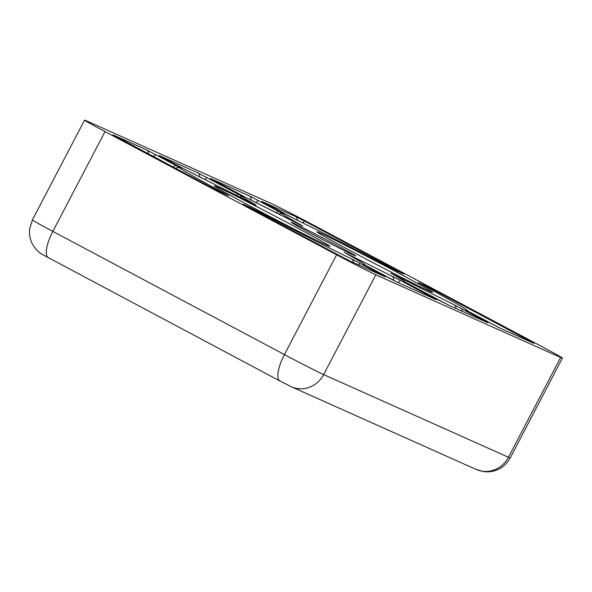 <?xml version="1.0" encoding="UTF-8"?>
<svg xmlns="http://www.w3.org/2000/svg" width="592" height="592" viewBox="0 0 592 592"><rect width="100%" height="100%" fill="white"/><g stroke="black" fill="none" stroke-linecap="round" stroke-linejoin="round"><path stroke-width="0.89" d="M353.883 255.293A36.393 0.762 -152.4 0 1 317.837 237.022A36.393 0.762 -152.4 0 1 291.234 222.266A36.393 0.762 -152.4 0 1 293.084 222.955A36.393 0.762 -152.4 0 1 329.13 241.225A36.393 0.762 -152.4 0 1 355.733 255.981A36.393 0.762 -152.4 0 1 353.883 255.293M326.643 245.155A65.246 1.369 -152.4 0 1 262.049 212.402A65.246 1.369 -152.4 0 1 214.326 185.932A65.246 1.369 -152.4 0 1 217.649 187.168A65.246 1.369 -152.4 0 1 282.288 219.943A65.246 1.369 -152.4 0 1 329.966 246.39A65.246 1.369 -152.4 0 1 326.643 245.155M429.318 291.079A65.246 1.369 -152.4 0 1 364.724 258.327A65.246 1.369 -152.4 0 1 317.001 231.864A65.246 1.369 -152.4 0 1 320.324 233.1A65.246 1.369 -152.4 0 1 384.955 265.867A65.246 1.369 -152.4 0 1 432.641 292.315A65.246 1.369 -152.4 0 1 429.318 291.079M280.097 381.07A25.996 8.421 -62 0 1 279.927 380.989L42.106 254.331C40.33 253.465 37.999 251.422 35.106 248.189L32.345 243.934C29.955 239.242 29.045 234.284 29.6 229.06L32.397 219.935A34.662 0.725 -152.4 0 0 52.843 231.398L105.013 131.602L336.611 254.797L284.434 354.593L52.843 231.398A25.996 8.421 118 0 0 48.337 257.794A25.996 8.421 118 0 0 48.5 257.875M291.331 386.768L279.927 380.989A25.996 8.421 -62 0 1 284.434 354.593A34.662 0.725 -152.4 0 0 323.654 374.588A25.996 24.59 114.1 0 1 291.331 386.768L476.138 469.434A25.996 24.59 -65.9 0 0 508.461 457.253L323.654 374.588L375.831 274.792L560.639 357.457A34.662 0.725 27.6 0 0 562.4 358.116A34.662 0.725 27.6 0 0 541.954 346.646L310.356 223.45A34.662 0.725 27.6 0 0 271.143 203.456L86.336 120.79A34.662 0.725 -152.4 0 0 84.567 120.132A34.662 0.725 -152.4 0 0 105.013 131.602M375.831 274.792A34.662 0.725 -152.4 0 1 336.611 254.797M403.515 281.2C405.653 281.807 401.605 279.217 391.393 273.445L454.123 304.776L487.823 322.744L449.321 305.516L403.515 281.2A4.329 4.307 106.9 0 1 404.269 281.703M258.623 211.522C293.292 229.807 334.569 250.853 351.456 258.845L385.148 276.812L351.781 261.886L341.976 256.891L247.893 206.845L243.223 204.136L258.623 211.522A4.329 0.592 117.8 0 0 257.897 212.165M250.882 202.656L183.668 168.772L159.152 155.511L197.654 172.731L243.453 197.047C241.314 196.44 245.362 199.03 255.581 204.802L250.882 202.656A4.329 1.043 -62.7 0 0 250.86 202.649A4.329 1.043 -62.7 0 0 250.845 202.642L192.703 173.404A4.329 3.752 115.5 0 1 192.844 173.471M396.707 270.958A4.329 4.1 -65.9 0 0 396.47 270.84L388.352 266.726C353.676 248.44 312.398 227.395 295.519 219.403L261.819 201.435L295.186 216.361L304.991 221.356L399.075 271.41L403.751 274.111L388.345 266.726A4.329 0.592 -62.2 0 1 388.352 266.726C352.166 247.663 313.708 228.061 295.378 219.329A4.329 3.752 -64.5 0 0 295.245 219.269M180.997 168.172C174.61 165.76 194.272 177.134 225.219 193.754L228.549 195.737L221.504 192.592L211.707 187.59L112.946 134.843L146.313 149.769L180.997 168.172A4.329 4.292 -71.1 0 0 180.397 167.913L177.63 167.484L175.461 168.313M283.672 214.104C280.29 213.024 286.343 216.805 301.816 225.441L246.094 197.632L210.486 178.473L248.988 195.693L283.672 214.104A4.329 4.292 -71.1 0 0 283.065 213.838L280.297 213.409L278.654 213.912M363.303 264.15C366.677 265.223 360.624 261.449 345.158 252.806L400.873 280.615L436.482 299.774L397.979 282.554L363.303 264.15A4.329 4.292 108.9 0 1 364.073 264.668M465.971 310.075C472.357 312.487 452.695 301.113 421.748 284.493L418.418 282.51L425.463 285.655L435.268 290.657L534.021 343.404L500.654 328.479L465.971 310.075A4.329 4.292 108.9 0 1 466.74 310.593M255.581 204.802A4.329 3.619 119.4 0 0 254.486 204.484M301.816 225.441A4.329 3.404 119.1 0 0 300.729 225.152M476.138 469.434L483.731 471.639L486.853 471.868C497.095 471.698 504.887 467.051 510.223 457.912A34.662 0.725 -152.4 0 1 508.461 457.253L560.639 357.457M439.516 300.521A4.329 1.406 -62 0 1 439.538 300.536L408.598 284.079A4.329 1.406 118 0 0 408.576 284.064M408.628 284.093A4.329 1.406 118 0 0 408.598 284.079L404.077 281.6M449.321 305.516A4.329 4.1 -65.9 0 0 448.914 305.331M487.823 322.744A4.329 4.1 -65.9 0 0 487.579 322.625L449.076 305.405L439.538 300.536M483.146 320.035A4.329 1.406 118 0 0 482.265 320.25M463.299 309.483A4.329 1.406 118 0 0 461.235 310.837M454.123 304.776A4.329 3.752 115.5 0 1 455.973 308.484M396.085 275.591A4.329 1.043 117.3 0 1 396.27 276.227M391.393 273.445A4.329 3.619 -60.6 0 1 391.512 273.511L390.794 273.104M251.918 208.983A4.329 4.1 -65.9 0 0 250.261 207.289M243.223 204.136A4.329 4.1 114.1 0 1 244.096 204.78M351.781 261.886A4.329 4.1 -65.9 0 0 351.544 261.775L342.006 256.906A4.329 1.406 -62 0 1 342.006 256.906L243.393 204.381M385.148 276.812A4.329 4.1 -65.9 0 0 384.911 276.701L351.544 261.775A4.329 4.1 -65.9 0 0 351.374 261.701M380.478 274.111A4.329 1.406 118 0 0 379.598 274.318M360.632 263.551A4.329 1.406 118 0 0 358.567 264.913M351.456 258.845A4.329 3.752 115.5 0 1 353.298 262.559M192.578 173.345A4.329 3.752 115.5 0 1 192.703 173.404L183.698 168.779A4.329 1.406 -62 0 1 183.727 168.794M243.453 197.047A4.329 4.307 -73.1 0 0 242.705 196.736L239.36 196.729M238.391 194.183A4.329 1.406 118 0 0 236.541 195.286M207.452 177.726A4.329 1.406 118 0 0 205.113 179.45M197.654 172.731A4.329 4.1 114.1 0 1 199.763 176.816M159.152 155.511A4.329 4.1 114.1 0 1 160.025 156.147M183.668 168.772A4.329 1.406 -62 0 1 183.698 168.779L163.851 158.219A4.329 1.406 -62 0 1 163.851 158.219A4.329 1.406 -62 0 1 163.873 158.242M286.343 214.696A4.329 1.406 -62 0 1 286.365 214.711L261.997 201.672M295.519 219.403A4.329 3.752 -64.5 0 0 295.378 219.329L286.365 214.711M403.751 274.111A4.329 4.1 -65.9 0 0 403.507 273.992L396.47 270.84A4.329 4.1 -65.9 0 0 396.307 270.773M399.075 271.41A4.329 1.406 118 0 0 398.194 271.617M304.991 221.356A4.329 1.406 118 0 0 302.778 222.91M295.186 216.361A4.329 4.1 114.1 0 1 297.31 220.261M261.819 201.435A4.329 4.1 114.1 0 1 262.7 202.072M148.422 153.927A4.329 4.1 -65.9 0 0 146.313 149.769M112.946 134.843A4.329 4.1 114.1 0 1 113.827 135.479M117.616 137.544A4.329 1.406 -62 0 1 117.645 137.559A4.329 1.406 -62 0 1 117.675 137.573L113.124 135.08M221.504 192.592A4.329 4.1 -65.9 0 0 221.267 192.474L211.729 187.605A4.329 1.406 -62 0 1 211.729 187.605L117.645 137.559M228.549 195.737A4.329 4.1 -65.9 0 0 228.312 195.619L221.267 192.474A4.329 4.1 -65.9 0 0 221.105 192.407M225.219 193.754A4.329 2.168 118.3 0 0 224.124 193.747M175.972 165.323A4.329 1.406 118 0 0 173.478 167.255M156.118 154.764A4.329 1.406 118 0 0 153.631 156.695M246.094 197.632A4.329 1.406 -62 0 1 246.124 197.647L215.185 181.189A4.329 1.406 118 0 0 215.185 181.189A4.329 1.406 118 0 0 215.155 181.174M278.64 211.248A4.329 1.406 118 0 0 276.434 212.794M258.793 200.688A4.329 1.406 118 0 0 256.195 202.775M248.988 195.693A4.329 4.1 114.1 0 1 251.038 200.214M210.486 178.473A4.329 4.1 114.1 0 1 211.359 179.11M388.182 277.559A4.329 1.406 -62 0 1 388.204 277.574L368.357 267.014A4.329 1.406 118 0 0 368.357 267.014A4.329 1.406 118 0 0 368.328 266.999M397.979 282.554A4.329 4.1 -65.9 0 0 397.58 282.369M436.482 299.774A4.329 4.1 -65.9 0 0 436.245 299.663L397.743 282.436L388.204 277.574M431.812 297.073A4.329 1.406 118 0 0 430.932 297.288M400.873 280.615A4.329 1.406 118 0 0 398.29 282.687M391.8 275.961A4.329 3.693 115.6 0 1 393.495 280.334M348.829 254.405A4.329 1.406 117.2 0 1 349.139 255.034M345.158 252.806A4.329 3.404 -60.9 0 1 345.254 252.858L344.174 252.251M500.247 328.294A4.329 4.1 114.1 0 1 500.654 328.479M534.021 343.404A4.329 4.1 -65.9 0 0 533.784 343.293L500.418 328.368L471.025 312.939A4.329 1.406 -62 0 1 471.054 312.953M529.352 340.703A4.329 1.406 118 0 0 528.471 340.911M435.268 290.657A4.329 1.406 118 0 0 434.025 291.138M425.463 285.655A4.329 4.1 114.1 0 1 427.15 287.401M418.418 282.51A4.329 4.1 114.1 0 1 419.299 283.146M421.748 284.493A4.329 2.168 -61.7 0 1 421.793 284.515L418.596 282.747M471.003 312.924A4.329 1.406 -62 0 1 471.025 312.939L466.503 310.46M256.181 205.298L250.86 202.649M302.801 226.151L246.124 197.647M32.397 219.935L84.567 120.132M510.223 457.912L562.4 358.116M405.55 282.428L403.5 280.615L391.512 273.511M163.851 158.219L159.322 155.748M215.185 181.189L210.656 178.71M365.871 265.675L363.666 263.64L345.254 252.858M368.357 267.014L363.836 264.535M468.546 311.599L464.668 308.469L456.099 303.393L421.793 284.515"/></g></svg>
